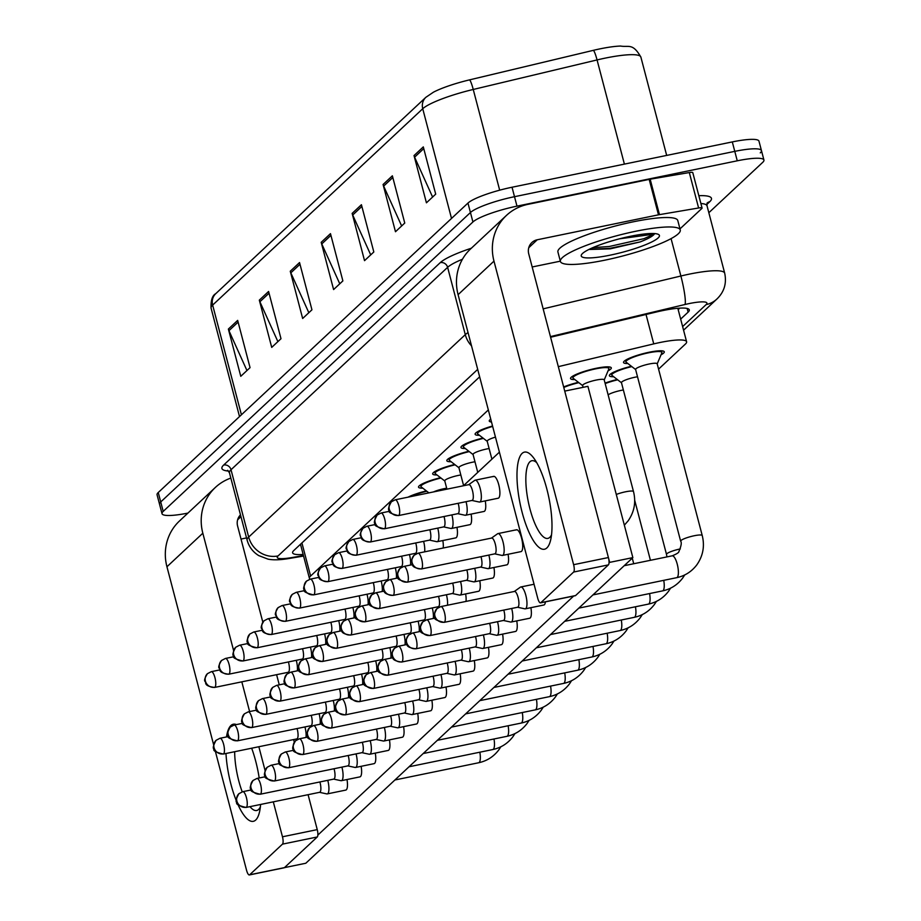 <?xml version="1.0" encoding="UTF-8"?>
<svg xmlns="http://www.w3.org/2000/svg" width="921" height="921" viewBox="0 0 921 921"><rect width="100%" height="100%" fill="white"/><g stroke="black" fill="none" stroke-linecap="round" stroke-linejoin="round"><path stroke-width="1.38" d="M422.854 488.176A21.068 3.58 -14.7 0 1 418.537 487.151A21.068 3.58 -14.7 0 1 440.549 477.7M408.038 497.167A21.068 3.58 -14.7 0 1 426.4 490.916M437.003 474.96A21.068 3.58 -14.7 0 1 432.686 473.935A21.068 3.58 -14.7 0 1 454.698 464.483M451.152 461.732A21.068 3.58 -14.7 0 1 446.835 460.719A21.068 3.58 -14.7 0 1 468.835 451.267M465.301 448.515A21.068 3.58 -14.7 0 1 460.972 447.491A21.068 3.58 -14.7 0 1 482.984 438.039M479.438 435.299A21.068 3.58 -14.7 0 1 475.121 434.275A21.068 3.58 -14.7 0 1 492.551 426.009M491.503 422.014A21.068 3.58 -14.7 0 1 489.27 421.058A21.068 3.58 -14.7 0 1 490.743 419.124M563.64 386.935A21.068 3.58 -14.7 0 1 578.4 382.319M574.865 379.579A21.068 3.58 -14.7 0 1 570.548 378.554A21.068 3.58 -14.7 0 1 596.175 368.296A21.068 3.58 -14.7 0 1 611.302 367.859A21.068 3.58 -14.7 0 1 608.033 370.875M605.051 383.113A21.068 3.58 -14.7 0 1 617.243 379.487M613.697 376.735A21.068 3.58 -14.7 0 1 609.38 375.722A21.068 3.58 -14.7 0 1 631.392 366.27M627.846 363.519A21.068 3.58 -14.7 0 1 623.529 362.494A21.068 3.58 -14.7 0 1 649.167 352.236A21.068 3.58 -14.7 0 1 664.283 351.81A21.068 3.58 -14.7 0 1 661.013 354.815M488.337 409.937L310.596 576.039A37.174 6.332 165.3 0 0 309.41 578.319A37.174 6.332 165.3 0 0 310.124 579.171M658.573 369.125L685.42 344.04A37.174 6.332 165.3 0 0 686.606 341.76A37.174 6.332 165.3 0 0 653.749 343.89L558.322 366.65M187.93 513.089A37.174 6.332 -14.7 0 1 162.027 513.688L159.54 504.236A37.174 6.332 -14.7 0 1 160.726 501.957L470.447 212.521A37.174 6.332 -14.7 0 1 514.505 196.691L734.774 151.366A37.174 6.332 -14.7 0 1 761.46 150.607L758.973 141.155A37.174 6.332 -14.7 0 0 732.299 141.915L512.03 187.239A37.174 6.332 -14.7 0 0 467.96 203.069L158.251 492.516A37.174 6.332 -14.7 0 0 157.065 494.784L159.54 504.236A37.174 6.332 -14.7 0 1 160.726 501.957L470.447 212.521A37.174 6.332 -14.7 0 1 514.505 196.691L734.774 151.366A37.174 6.332 -14.7 0 1 761.46 150.607A37.174 6.332 -14.7 0 1 760.274 152.874M425.87 97.304L433.423 92.204A40.651 6.919 -14.7 0 1 469.526 79.874L593.343 50.344A40.651 6.919 -14.7 0 1 620.593 46.05C628.778 47.489 632.669 42.769 640.878 57.09A49.573 8.439 165.3 0 0 597.061 59.934L473.244 89.464A49.573 8.439 165.3 0 0 422.739 108.736L212.647 305.081A12.387 11.651 -133.1 0 1 215.779 293.638L425.87 97.304A12.387 11.651 46.9 0 0 422.739 108.736L451.52 218.438M392.369 175.807L404.756 223.055L395.477 231.735L383.078 184.488L392.369 175.807M423.303 146.9L435.702 194.147L426.423 202.816L414.024 155.568L423.303 146.9M299.544 262.554L311.943 309.801L302.652 318.482L290.265 271.235L299.544 262.554M268.598 291.473L280.997 338.721L271.718 347.39L259.319 300.142L268.598 291.473M237.664 320.393L250.052 367.64L240.772 376.309L228.373 329.062L237.664 320.393M361.423 204.727L373.822 251.974L364.532 260.655L352.144 213.396L361.423 204.727M330.478 233.646L342.877 280.893L333.598 289.562L321.199 242.315L330.478 233.646M339.768 283.795L321.774 243.927A9.912 9.314 -133.1 0 1 321.199 242.315M370.714 254.875L352.708 215.019A9.912 9.314 -133.1 0 1 352.144 213.396M246.955 370.541L228.949 330.674A9.912 9.314 -133.1 0 1 228.373 329.062M277.889 341.622L259.895 301.754A9.912 9.314 -133.1 0 1 259.319 300.142M308.834 312.714L290.829 272.846A9.912 9.314 -133.1 0 1 290.265 271.235M432.594 197.048L414.6 157.18A9.912 9.314 -133.1 0 1 414.024 155.568M401.648 225.967L383.654 186.1A9.912 9.314 -133.1 0 1 383.078 184.488M162.027 513.688A37.174 6.332 -14.7 0 1 163.201 511.408L472.922 221.973A37.174 6.332 -14.7 0 1 516.98 206.143L737.261 160.807A37.174 6.332 -14.7 0 1 763.935 160.047A37.174 6.332 -14.7 0 1 762.749 162.326L708.836 212.716M680.654 319.103L688.114 312.138A37.174 6.332 165.3 0 0 689.299 309.859A37.174 6.332 165.3 0 0 656.431 311.989L550.608 337.236M479.645 376.839L293.799 550.528A37.174 6.332 165.3 0 0 292.613 552.807A37.174 6.332 165.3 0 0 303.159 554.465M679.802 308.132L678.178 309.652M300.683 545.013A37.174 6.332 -14.7 0 1 299.624 545.082M319.518 792.336L326.805 793.902A11.156 3.304 -101.6 0 0 327.243 793.902A11.156 3.304 -101.6 0 0 327.784 793.614A11.156 3.304 -101.6 0 0 327.784 780.386A11.156 3.304 -101.6 0 0 327.772 780.329M319.345 792.302A8.059 2.383 -101.6 0 0 319.668 792.302A8.059 2.383 -101.6 0 0 320.059 792.095A8.059 2.383 -101.6 0 0 320.048 782.539A8.059 2.383 -101.6 0 0 319.886 781.952M304.966 726.98A11.156 3.304 -101.6 0 0 304.955 726.934A11.156 3.304 -101.6 0 1 306.002 737.433M296.539 738.907A8.059 2.383 -101.6 0 0 296.85 738.907A8.059 2.383 -101.6 0 0 297.241 738.7A8.059 2.383 -101.6 0 0 297.241 729.144A8.059 2.383 -101.6 0 0 297.08 728.557M297.333 670.822A11.156 3.304 -101.6 0 0 296.297 660.369A11.156 3.304 -101.6 0 0 296.286 660.322M287.87 672.284A8.059 2.383 -101.6 0 0 288.181 672.295A8.059 2.383 -101.6 0 0 288.572 672.077A8.059 2.383 -101.6 0 0 288.572 662.521A8.059 2.383 -101.6 0 0 288.411 661.934M341.933 767.158A11.156 3.304 -101.6 0 0 341.91 767.112A11.156 3.304 -101.6 0 1 341.933 780.398A11.156 3.304 -101.6 0 1 341.392 780.686A11.156 3.304 -101.6 0 1 340.954 780.686L333.655 779.12M333.494 779.085A8.059 2.383 -101.6 0 0 333.816 779.085A8.059 2.383 -101.6 0 0 334.196 778.867A8.059 2.383 -101.6 0 0 334.196 769.311A8.059 2.383 -101.6 0 0 334.035 768.724M347.804 765.892L355.103 767.458A11.156 3.304 -101.6 0 0 355.541 767.469A11.156 3.304 -101.6 0 0 356.082 767.17A11.156 3.304 -101.6 0 0 356.07 753.942A11.156 3.304 -101.6 0 0 356.059 753.885M347.643 765.858A8.059 2.383 -101.6 0 0 347.954 765.869A8.059 2.383 -101.6 0 0 348.345 765.65A8.059 2.383 -101.6 0 0 348.345 756.095A8.059 2.383 -101.6 0 0 348.184 755.508M361.953 752.676L369.252 754.241A11.156 3.304 -101.6 0 0 369.689 754.253A11.156 3.304 -101.6 0 0 370.219 753.954A11.156 3.304 -101.6 0 0 370.219 740.726A11.156 3.304 -101.6 0 0 370.207 740.668M361.792 752.641A8.059 2.383 -101.6 0 0 362.103 752.641A8.059 2.383 -101.6 0 0 362.494 752.434A8.059 2.383 -101.6 0 0 362.494 742.879A8.059 2.383 -101.6 0 0 362.333 742.291M384.368 727.498A11.156 3.304 -101.6 0 0 384.356 727.452A11.156 3.304 -101.6 0 1 384.368 740.737A11.156 3.304 -101.6 0 1 383.827 741.025A11.156 3.304 -101.6 0 1 383.389 741.025L376.102 739.459M375.929 739.425A8.059 2.383 -101.6 0 0 376.252 739.425A8.059 2.383 -101.6 0 0 376.643 739.218A8.059 2.383 -101.6 0 0 376.631 729.651A8.059 2.383 -101.6 0 0 376.47 729.064M320.14 724.217A11.156 3.304 -101.6 0 0 319.115 713.763A11.156 3.304 -101.6 0 0 319.103 713.717M310.676 725.69A8.059 2.383 -101.6 0 0 310.999 725.69A8.059 2.383 -101.6 0 0 311.39 725.472A8.059 2.383 -101.6 0 0 311.379 715.916A8.059 2.383 -101.6 0 0 311.217 715.329M334.288 710.989A11.156 3.304 -101.6 0 0 333.264 700.547A11.156 3.304 -101.6 0 0 333.241 700.49M324.825 712.463A8.059 2.383 -101.6 0 0 325.148 712.474A8.059 2.383 -101.6 0 0 325.527 712.255A8.059 2.383 -101.6 0 0 325.527 702.7A8.059 2.383 -101.6 0 0 325.366 702.113M348.437 697.773A11.156 3.304 -101.6 0 0 347.401 687.331A11.156 3.304 -101.6 0 0 347.39 687.273M338.974 699.246A8.059 2.383 -101.6 0 0 339.285 699.246A8.059 2.383 -101.6 0 0 339.676 699.039A8.059 2.383 -101.6 0 0 339.676 689.484A8.059 2.383 -101.6 0 0 339.515 688.896M311.471 657.594A11.156 3.304 -101.6 0 0 310.446 647.152A11.156 3.304 -101.6 0 0 310.435 647.095M302.007 659.068A8.059 2.383 -101.6 0 0 302.33 659.079A8.059 2.383 -101.6 0 0 302.721 658.86A8.059 2.383 -101.6 0 0 302.71 649.305A8.059 2.383 -101.6 0 0 302.549 648.718M325.62 644.378A11.156 3.304 -101.6 0 0 324.595 633.924A11.156 3.304 -101.6 0 0 324.572 633.878M316.156 645.851A8.059 2.383 -101.6 0 0 316.479 645.851A8.059 2.383 -101.6 0 0 316.859 645.644A8.059 2.383 -101.6 0 0 316.859 636.089A8.059 2.383 -101.6 0 0 316.697 635.502M339.768 631.161A11.156 3.304 -101.6 0 0 338.732 620.708A11.156 3.304 -101.6 0 0 338.721 620.662M330.305 632.635A8.059 2.383 -101.6 0 0 330.616 632.635A8.059 2.383 -101.6 0 0 331.007 632.416A8.059 2.383 -101.6 0 0 331.007 622.861A8.059 2.383 -101.6 0 0 330.846 622.274M353.917 617.933A11.156 3.304 -101.6 0 0 352.881 607.492A11.156 3.304 -101.6 0 0 352.87 607.434M344.454 619.407A8.059 2.383 -101.6 0 0 344.765 619.419A8.059 2.383 -101.6 0 0 345.156 619.2A8.059 2.383 -101.6 0 0 345.156 609.644A8.059 2.383 -101.6 0 0 344.995 609.057M635.801 231.252A61.96 10.545 -14.7 0 1 680.262 229.985A61.96 10.545 -14.7 0 1 604.855 260.171A61.96 10.545 -14.7 0 1 560.394 261.437A61.96 10.545 -14.7 0 1 635.801 231.252M560.394 261.437L557.919 251.986A61.96 10.545 -14.7 0 1 633.326 221.8A61.96 10.545 -14.7 0 1 677.787 220.533L680.262 229.985M610.243 255.14A40.409 6.873 -14.7 0 1 581.531 254.657A40.409 6.873 -14.7 0 1 630.425 236.283A40.409 6.873 -14.7 0 1 658.527 234.464A40.409 6.873 -14.7 0 1 610.243 255.14M589.578 249.476L610.243 248.843L640.199 241.912C648.004 238.861 652.724 236.248 654.324 234.095L619.488 238.827M592.848 247.645L609.184 246.517L643.998 238.666L654.324 234.095M589.382 249.234L609.679 248.394L640.199 241.912M260.608 804.459A49.573 14.69 78.4 0 1 259.48 812.115A49.573 14.69 78.4 0 1 255.727 820.012A49.573 14.69 78.4 0 1 237.687 803.975M236.582 801.385A49.573 14.69 78.4 0 1 225.979 753.493M226.497 736.938A49.573 14.69 78.4 0 1 230.929 725.518A49.573 14.69 78.4 0 1 236.398 724.585M234.671 751.709A39.661 11.754 -101.6 0 0 242.211 791.818M249.982 806.646A39.661 11.754 -101.6 0 0 256.671 810.503A39.661 11.754 -101.6 0 0 258.594 809.455A39.661 11.754 -101.6 0 0 260.378 806.831M230.837 478.08A49.573 46.591 46.9 0 0 215.353 487.451L179.468 520.998A49.573 46.591 46.9 0 0 166.943 566.76L213.66 744.859M215.353 487.451A49.573 46.591 46.9 0 0 202.827 533.213L233.6 650.525M251.663 748.209A49.573 14.69 78.4 0 1 259.192 777.992M215.33 751.214L246.575 870.322A6.194 1.83 -101.6 0 0 249.372 874.95A6.194 1.83 -101.6 0 0 249.672 874.789L284.451 867.628A6.194 1.83 78.4 0 1 284.152 867.789A6.194 1.83 78.4 0 1 283.818 867.766M282.471 844.143A6.194 1.83 -101.6 0 0 282.471 836.786L317.25 829.625A6.194 1.83 78.4 0 1 317.25 836.982L282.471 844.143L249.672 874.789M241.82 681.839L249.614 711.565M258.847 746.735L265.087 770.532M273.307 801.846L282.471 836.786M317.25 836.982L284.451 867.628M317.25 829.625L308.086 794.685M294.317 742.199L293.626 739.575M279.27 684.844L276.599 674.679M262.83 622.193L237.606 526.052A12.387 11.651 -133.1 0 1 240.485 514.862M241.026 539.061L246.54 537.922M546.878 547.914A49.573 14.69 78.4 0 1 522.103 512.237A49.573 14.69 78.4 0 1 522.08 453.42A49.573 14.69 78.4 0 1 533.789 458.128A49.573 14.69 78.4 0 1 550.643 540.028A49.573 14.69 78.4 0 1 546.878 547.914M536.701 462.63A39.661 11.754 -101.6 0 0 531.843 460.73A39.661 11.754 -101.6 0 0 529.92 461.766A39.661 11.754 -101.6 0 0 529.091 505.399A39.661 11.754 -101.6 0 0 547.822 538.405A39.661 11.754 -101.6 0 0 549.756 537.369A39.661 11.754 -101.6 0 0 551.541 534.744M659.459 214.639A6.194 1.059 165.3 0 0 658.48 214.823L649.178 179.388A6.194 1.059 -14.7 0 1 650.168 179.204L659.459 214.639L698.613 207.985A6.194 1.059 165.3 0 1 702.078 208.054A6.194 1.059 165.3 0 1 701.871 208.434L679.974 228.892M649.178 179.388L527.963 204.335A49.573 46.591 46.9 0 0 506.504 215.364A49.573 46.591 46.9 0 0 493.978 261.127L573.622 564.688L608.401 557.539L528.758 253.966A12.387 11.651 -133.1 0 1 531.889 242.522A12.387 11.651 -133.1 0 1 537.254 239.771L658.48 214.823M650.168 179.204L689.311 172.549A6.194 1.059 -14.7 0 1 692.776 172.607L702.078 208.054M506.504 215.364L470.619 248.9A49.573 46.591 46.9 0 0 458.094 294.662L537.726 598.236A6.194 1.83 -101.6 0 0 540.523 602.864A6.194 1.83 -101.6 0 0 540.823 602.691L575.602 595.542A6.194 1.83 78.4 0 1 575.303 595.703A6.194 1.83 78.4 0 1 574.969 595.668M608.401 557.539A6.194 1.83 78.4 0 1 608.401 564.884L573.622 572.045L540.823 602.691M573.622 572.045A6.194 1.83 -101.6 0 0 573.622 564.688M608.401 564.884L575.602 595.542M532.177 266.975L560.325 261.173M493.172 476.664A11.156 3.304 78.4 0 1 493.714 476.376A11.156 3.304 78.4 0 1 498.986 485.655A11.156 3.304 78.4 0 1 498.756 497.927A11.156 3.304 78.4 0 1 498.215 498.215L479.657 502.037A11.156 3.304 -101.6 0 0 480.198 488.51A11.156 3.304 -101.6 0 0 475.167 480.186A11.156 3.304 -101.6 0 0 474.764 480.371L468.685 484.688M485.252 500.886A11.156 3.304 78.4 0 1 484.607 511.143A11.156 3.304 78.4 0 1 484.066 511.443L465.519 515.253A11.156 3.304 -101.6 0 0 466.049 501.726A11.156 3.304 -101.6 0 0 466.038 501.68M471.103 514.102A11.156 3.304 78.4 0 1 470.458 524.371A11.156 3.304 78.4 0 1 469.917 524.659L451.371 528.481A11.156 3.304 -101.6 0 0 451.9 514.954A11.156 3.304 -101.6 0 0 451.889 514.897M456.954 527.33A11.156 3.304 78.4 0 1 456.309 537.588A11.156 3.304 78.4 0 1 455.768 537.876L437.222 541.698A11.156 3.304 -101.6 0 0 437.763 528.17A11.156 3.304 -101.6 0 0 437.74 528.113M515.99 530.059A11.156 3.304 78.4 0 1 516.531 529.771A11.156 3.304 78.4 0 1 521.804 539.05A11.156 3.304 78.4 0 1 521.562 551.322A11.156 3.304 78.4 0 1 521.021 551.61L502.475 555.432A11.156 3.304 -101.6 0 0 503.016 541.905A11.156 3.304 -101.6 0 0 497.985 533.581A11.156 3.304 -101.6 0 0 497.582 533.766L491.492 538.083M508.07 554.281A11.156 3.304 78.4 0 1 507.425 564.538A11.156 3.304 78.4 0 1 506.884 564.838L488.326 568.648A11.156 3.304 -101.6 0 0 488.867 555.121A11.156 3.304 -101.6 0 0 488.855 555.075M493.921 567.497A11.156 3.304 78.4 0 1 493.276 577.766A11.156 3.304 78.4 0 1 492.735 578.054L474.188 581.876A11.156 3.304 -101.6 0 0 474.718 568.349A11.156 3.304 -101.6 0 0 474.706 568.292M479.772 580.725A11.156 3.304 78.4 0 1 479.127 590.983A11.156 3.304 78.4 0 1 478.586 591.27L460.04 595.093A11.156 3.304 -101.6 0 0 460.569 581.565A11.156 3.304 -101.6 0 0 460.558 581.508M545.416 601.85A11.156 3.304 78.4 0 1 544.38 604.717A11.156 3.304 78.4 0 1 543.839 605.005L525.292 608.827A11.156 3.304 -101.6 0 0 525.833 608.539A11.156 3.304 -101.6 0 0 525.822 595.3A11.156 3.304 -101.6 0 0 520.791 586.976A11.156 3.304 -101.6 0 0 520.4 587.161A11.156 3.304 -101.6 0 0 520.25 587.276M530.876 607.676A11.156 3.304 78.4 0 1 530.231 617.933A11.156 3.304 78.4 0 1 529.69 618.233L511.143 622.043A11.156 3.304 -101.6 0 0 511.685 621.756A11.156 3.304 -101.6 0 0 511.685 608.516A11.156 3.304 -101.6 0 0 511.673 608.47M516.739 620.892A11.156 3.304 78.4 0 1 516.094 631.161A11.156 3.304 78.4 0 1 515.553 631.449L496.995 635.271A11.156 3.304 -101.6 0 0 497.536 634.972A11.156 3.304 -101.6 0 0 497.536 621.744A11.156 3.304 -101.6 0 0 497.524 621.687M502.59 634.12A11.156 3.304 78.4 0 1 501.945 644.378A11.156 3.304 78.4 0 1 501.404 644.665L482.857 648.488A11.156 3.304 -101.6 0 0 483.398 648.2A11.156 3.304 -101.6 0 0 483.387 634.96A11.156 3.304 -101.6 0 0 483.375 634.903M488.441 647.336A11.156 3.304 78.4 0 1 487.796 657.594A11.156 3.304 78.4 0 1 487.255 657.893L468.708 661.704A11.156 3.304 -101.6 0 0 469.25 661.416A11.156 3.304 -101.6 0 0 469.238 648.177A11.156 3.304 -101.6 0 0 469.226 648.131M474.292 660.553A11.156 3.304 78.4 0 1 473.647 670.822A11.156 3.304 78.4 0 1 473.106 671.11L454.56 674.932A11.156 3.304 -101.6 0 0 455.101 674.633A11.156 3.304 -101.6 0 0 455.101 661.405A11.156 3.304 -101.6 0 0 455.078 661.347M460.155 673.781A11.156 3.304 78.4 0 1 459.51 684.038A11.156 3.304 78.4 0 1 458.969 684.326L440.411 688.148A11.156 3.304 -101.6 0 0 440.952 687.849A11.156 3.304 -101.6 0 0 440.952 674.621A11.156 3.304 -101.6 0 0 440.94 674.563M446.006 686.997A11.156 3.304 78.4 0 1 445.361 697.255A11.156 3.304 78.4 0 1 444.82 697.554L426.273 701.365A11.156 3.304 -101.6 0 0 426.814 701.077A11.156 3.304 -101.6 0 0 426.803 687.837A11.156 3.304 -101.6 0 0 426.791 687.791M431.857 700.213A11.156 3.304 78.4 0 1 431.212 710.482A11.156 3.304 78.4 0 1 430.671 710.77L412.124 714.592A11.156 3.304 -101.6 0 0 412.666 714.293A11.156 3.304 -101.6 0 0 412.654 701.065A11.156 3.304 -101.6 0 0 412.643 701.008M417.708 713.441A11.156 3.304 78.4 0 1 417.063 723.699A11.156 3.304 78.4 0 1 416.522 723.987L397.976 727.809A11.156 3.304 -101.6 0 0 398.517 727.509A11.156 3.304 -101.6 0 0 398.517 714.282A11.156 3.304 -101.6 0 0 398.494 714.224M403.571 726.657A11.156 3.304 78.4 0 1 402.914 736.915A11.156 3.304 78.4 0 1 402.373 737.214L383.827 741.025M389.422 739.874A11.156 3.304 78.4 0 1 388.777 750.131A11.156 3.304 78.4 0 1 388.236 750.431L369.689 754.253M375.273 753.102A11.156 3.304 78.4 0 1 374.628 763.359A11.156 3.304 78.4 0 1 374.087 763.647L355.541 767.469M361.124 766.318A11.156 3.304 78.4 0 1 360.479 776.576A11.156 3.304 78.4 0 1 359.938 776.875L341.392 780.686M346.987 779.534A11.156 3.304 78.4 0 1 346.331 789.792A11.156 3.304 78.4 0 1 345.789 790.091L327.243 793.902M632.854 557.608L609.667 562.374L564.734 391.103L587.92 386.336L632.854 557.608L305.818 863.242L284.439 867.64M609.667 562.374L609.011 562.996M573.656 596.037L317.86 835.094M463.447 485.758L499.412 452.153M465.623 593.941A11.156 3.304 78.4 0 1 466.003 601.413M442.817 540.546A11.156 3.304 78.4 0 1 443.197 548.018M362.586 684.556A11.156 3.304 -101.6 0 0 361.55 674.103A11.156 3.304 -101.6 0 0 361.539 674.057M353.123 686.03A8.059 2.383 -101.6 0 0 353.434 686.03A8.059 2.383 -101.6 0 0 353.825 685.823A8.059 2.383 -101.6 0 0 353.825 676.256A8.059 2.383 -101.6 0 0 353.664 675.669M390.078 726.197A8.059 2.383 -101.6 0 0 390.4 726.208A8.059 2.383 -101.6 0 0 390.792 725.99A8.059 2.383 -101.6 0 0 390.78 716.434A8.059 2.383 -101.6 0 0 390.619 715.847M390.239 726.232L397.538 727.797A11.156 3.304 -101.6 0 0 397.976 727.809M404.227 712.981A8.059 2.383 -101.6 0 0 404.538 712.981A8.059 2.383 -101.6 0 0 404.929 712.773A8.059 2.383 -101.6 0 0 404.929 703.218A8.059 2.383 -101.6 0 0 404.768 702.631M404.388 713.015L411.687 714.581A11.156 3.304 -101.6 0 0 412.124 714.592M418.376 699.764A8.059 2.383 -101.6 0 0 418.687 699.764A8.059 2.383 -101.6 0 0 419.078 699.557A8.059 2.383 -101.6 0 0 419.078 689.99A8.059 2.383 -101.6 0 0 418.917 689.415M418.537 699.799L425.836 701.365A11.156 3.304 -101.6 0 0 426.273 701.365M432.513 686.536A8.059 2.383 -101.6 0 0 432.835 686.548A8.059 2.383 -101.6 0 0 433.227 686.329A8.059 2.383 -101.6 0 0 433.227 676.774A8.059 2.383 -101.6 0 0 433.066 676.187M432.686 686.571L439.973 688.137A11.156 3.304 -101.6 0 0 440.411 688.148M376.724 671.328A11.156 3.304 -101.6 0 0 375.699 660.887A11.156 3.304 -101.6 0 0 375.687 660.829M367.26 672.802A8.059 2.383 -101.6 0 0 367.583 672.814A8.059 2.383 -101.6 0 0 367.974 672.595A8.059 2.383 -101.6 0 0 367.963 663.039A8.059 2.383 -101.6 0 0 367.801 662.452M390.872 658.112A11.156 3.304 -101.6 0 0 389.848 647.67A11.156 3.304 -101.6 0 0 389.825 647.613M381.409 659.586A8.059 2.383 -101.6 0 0 381.731 659.586A8.059 2.383 -101.6 0 0 382.123 659.378A8.059 2.383 -101.6 0 0 382.111 649.823A8.059 2.383 -101.6 0 0 381.95 649.236M405.021 644.896A11.156 3.304 -101.6 0 0 403.985 634.442A11.156 3.304 -101.6 0 0 403.974 634.396M395.558 646.369A8.059 2.383 -101.6 0 0 395.869 646.369A8.059 2.383 -101.6 0 0 396.26 646.162A8.059 2.383 -101.6 0 0 396.26 636.595A8.059 2.383 -101.6 0 0 396.099 636.008M419.17 631.668A11.156 3.304 -101.6 0 0 418.134 621.226A11.156 3.304 -101.6 0 0 418.122 621.168M409.707 633.141A8.059 2.383 -101.6 0 0 410.018 633.153A8.059 2.383 -101.6 0 0 410.409 632.934A8.059 2.383 -101.6 0 0 410.409 623.379A8.059 2.383 -101.6 0 0 410.248 622.792M368.055 604.717A11.156 3.304 -101.6 0 0 367.03 594.275A11.156 3.304 -101.6 0 0 367.019 594.218M358.591 606.191A8.059 2.383 -101.6 0 0 358.914 606.191A8.059 2.383 -101.6 0 0 359.305 605.983A8.059 2.383 -101.6 0 0 359.294 596.428A8.059 2.383 -101.6 0 0 359.132 595.841M410.524 496.649A18.593 3.166 -14.7 0 1 426.837 491.261M433.503 491.918A11.156 1.9 -14.7 0 1 444.175 488.66A11.156 1.9 -14.7 0 1 446.673 488.199M382.203 591.501A11.156 3.304 -101.6 0 0 381.179 581.047A11.156 3.304 -101.6 0 0 381.156 581.001M372.74 592.974A8.059 2.383 -101.6 0 0 373.063 592.974A8.059 2.383 -101.6 0 0 373.442 592.767A8.059 2.383 -101.6 0 0 373.442 583.2A8.059 2.383 -101.6 0 0 373.281 582.613M428.91 492.873L421.185 486.887A18.593 3.166 -14.7 0 1 420.932 486.53A18.593 3.166 -14.7 0 1 440.975 478.034M444.901 481.084A11.156 1.9 -14.7 0 1 444.751 480.866A11.156 1.9 -14.7 0 1 458.324 475.432A11.156 1.9 -14.7 0 1 460.822 474.983M396.352 578.273A11.156 3.304 -101.6 0 0 395.316 567.831A11.156 3.304 -101.6 0 0 395.305 567.773M386.889 579.746A8.059 2.383 -101.6 0 0 387.2 579.758A8.059 2.383 -101.6 0 0 387.591 579.539A8.059 2.383 -101.6 0 0 387.591 569.984A8.059 2.383 -101.6 0 0 387.43 569.397M444.785 480.992L435.334 473.659A18.593 3.166 -14.7 0 1 435.08 473.302A18.593 3.166 -14.7 0 1 455.124 464.817M446.662 673.32A8.059 2.383 -101.6 0 0 446.984 673.32A8.059 2.383 -101.6 0 0 447.376 673.113A8.059 2.383 -101.6 0 0 447.364 663.557A8.059 2.383 -101.6 0 0 447.203 662.97M446.823 673.355L454.122 674.92A11.156 3.304 -101.6 0 0 454.56 674.932M460.811 660.104A8.059 2.383 -101.6 0 0 461.122 660.104A8.059 2.383 -101.6 0 0 461.513 659.897A8.059 2.383 -101.6 0 0 461.513 650.33A8.059 2.383 -101.6 0 0 461.352 649.754M460.972 660.138L468.271 661.704A11.156 3.304 -101.6 0 0 468.708 661.704M474.96 646.876A8.059 2.383 -101.6 0 0 475.271 646.887A8.059 2.383 -101.6 0 0 475.662 646.669A8.059 2.383 -101.6 0 0 475.662 637.113A8.059 2.383 -101.6 0 0 475.501 636.526M475.121 646.91L482.42 648.488A11.156 3.304 -101.6 0 0 482.857 648.488M608.125 394.821A11.156 1.9 -14.7 0 1 620.869 390.446A11.156 1.9 -14.7 0 1 623.367 389.986M489.097 633.66A8.059 2.383 -101.6 0 0 489.419 633.66A8.059 2.383 -101.6 0 0 489.811 633.452A8.059 2.383 -101.6 0 0 489.811 623.897A8.059 2.383 -101.6 0 0 489.65 623.31M605.178 383.585A18.593 3.166 -14.7 0 1 617.669 379.82M489.27 633.694L496.557 635.26A11.156 3.304 -101.6 0 0 496.995 635.271M621.606 382.871A11.156 1.9 -14.7 0 1 621.445 382.652A11.156 1.9 -14.7 0 1 635.018 377.219A11.156 1.9 -14.7 0 1 637.516 376.77M503.246 620.443A8.059 2.383 -101.6 0 0 503.568 620.443A8.059 2.383 -101.6 0 0 503.96 620.236A8.059 2.383 -101.6 0 0 503.948 610.681A8.059 2.383 -101.6 0 0 503.787 610.093M621.479 382.768L612.028 375.446A18.593 3.166 -14.7 0 1 611.774 375.089A18.593 3.166 -14.7 0 1 631.818 366.604M503.407 620.478L510.706 622.043A11.156 3.304 -101.6 0 0 511.143 622.043M635.743 369.643A11.156 1.9 -14.7 0 1 635.594 369.436A11.156 1.9 -14.7 0 1 649.167 364.002A11.156 1.9 -14.7 0 1 657.168 363.772L702.228 535.515C704.853 546.095 703.057 555.87 696.852 564.815C691.659 571.63 684.948 575.913 676.693 577.674A11.156 3.304 -101.6 0 0 677.234 577.375A11.156 3.304 -101.6 0 0 677.407 577.191A11.156 3.304 -101.6 0 0 677.396 564.769A11.156 3.304 -101.6 0 0 672.203 555.824L624.196 565.701M635.628 369.551L626.176 362.229A18.593 3.166 -14.7 0 1 625.923 361.872A18.593 3.166 -14.7 0 1 648.545 352.812A18.593 3.166 -14.7 0 1 661.888 352.432A18.593 3.166 -14.7 0 1 661.831 352.87L657.203 363.887M517.395 607.215A8.059 2.383 -101.6 0 0 517.706 607.227A8.059 2.383 -101.6 0 0 518.097 607.008A8.059 2.383 -101.6 0 0 518.097 597.453A8.059 2.383 -101.6 0 0 514.459 591.443A8.059 2.383 -101.6 0 0 514.171 591.57M517.556 607.261L524.855 608.827A11.156 3.304 -101.6 0 0 525.292 608.827M433.307 618.452A11.156 3.304 -101.6 0 0 432.283 608.01A11.156 3.304 -101.6 0 0 432.271 607.952M423.844 619.925A8.059 2.383 -101.6 0 0 424.167 619.925A8.059 2.383 -101.6 0 0 424.558 619.718A8.059 2.383 -101.6 0 0 424.558 610.163A8.059 2.383 -101.6 0 0 424.397 609.575M447.456 605.235A11.156 3.304 -101.6 0 0 446.432 594.782A11.156 3.304 -101.6 0 0 446.409 594.736M437.993 606.709A8.059 2.383 -101.6 0 0 438.315 606.709A8.059 2.383 -101.6 0 0 438.707 606.502A8.059 2.383 -101.6 0 0 438.695 596.935A8.059 2.383 -101.6 0 0 438.534 596.359M452.142 593.481A8.059 2.383 -101.6 0 0 452.453 593.492A8.059 2.383 -101.6 0 0 452.844 593.274A8.059 2.383 -101.6 0 0 452.844 583.718A8.059 2.383 -101.6 0 0 452.683 583.131M452.303 593.515L459.602 595.081A11.156 3.304 -101.6 0 0 460.04 595.093M466.291 580.265A8.059 2.383 -101.6 0 0 466.602 580.265A8.059 2.383 -101.6 0 0 466.993 580.057A8.059 2.383 -101.6 0 0 466.993 570.502A8.059 2.383 -101.6 0 0 466.832 569.915M466.452 580.299L473.751 581.865A11.156 3.304 -101.6 0 0 474.188 581.876M480.428 567.048A8.059 2.383 -101.6 0 0 480.75 567.048A8.059 2.383 -101.6 0 0 481.142 566.841A8.059 2.383 -101.6 0 0 481.142 557.274A8.059 2.383 -101.6 0 0 480.981 556.698M480.601 567.083L487.888 568.648A11.156 3.304 -101.6 0 0 488.326 568.648M563.79 387.476A18.593 3.166 -14.7 0 1 578.837 382.664M582.763 385.703A11.156 1.9 -14.7 0 1 582.613 385.496A11.156 1.9 -14.7 0 1 596.186 380.062A11.156 1.9 -14.7 0 1 604.188 379.832L633.498 491.572C636.123 502.152 634.327 511.915 628.122 520.872L624.346 525.166M582.648 385.611L573.196 378.289A18.593 3.166 -14.7 0 1 572.943 377.932A18.593 3.166 -14.7 0 1 595.565 368.872A18.593 3.166 -14.7 0 1 608.896 368.492A18.593 3.166 -14.7 0 1 608.85 368.93L604.222 379.947M494.577 553.82A8.059 2.383 -101.6 0 0 494.899 553.832A8.059 2.383 -101.6 0 0 495.291 553.613A8.059 2.383 -101.6 0 0 495.279 544.058A8.059 2.383 -101.6 0 0 491.653 538.048A8.059 2.383 -101.6 0 0 491.365 538.175M494.738 553.855L502.037 555.432A11.156 3.304 -101.6 0 0 502.475 555.432M459.049 467.856A11.156 1.9 -14.7 0 1 458.9 467.649A11.156 1.9 -14.7 0 1 472.473 462.215A11.156 1.9 -14.7 0 1 474.971 461.766M410.501 565.057A11.156 3.304 -101.6 0 0 409.465 554.615A11.156 3.304 -101.6 0 0 409.454 554.557M401.038 566.53A8.059 2.383 -101.6 0 0 401.349 566.53A8.059 2.383 -101.6 0 0 401.74 566.323A8.059 2.383 -101.6 0 0 401.74 556.768A8.059 2.383 -101.6 0 0 401.579 556.18M458.934 467.764L449.483 460.442A18.593 3.166 -14.7 0 1 449.229 460.086A18.593 3.166 -14.7 0 1 469.273 451.601M473.198 454.64A11.156 1.9 -14.7 0 1 473.049 454.433A11.156 1.9 -14.7 0 1 486.622 448.999A11.156 1.9 -14.7 0 1 489.12 448.55M424.639 551.84A11.156 3.304 -101.6 0 0 423.614 541.387A11.156 3.304 -101.6 0 0 423.602 541.341M415.175 553.314A8.059 2.383 -101.6 0 0 415.498 553.314A8.059 2.383 -101.6 0 0 415.889 553.107A8.059 2.383 -101.6 0 0 415.889 543.54A8.059 2.383 -101.6 0 0 415.716 542.953M473.072 454.548L463.631 447.226A18.593 3.166 -14.7 0 1 463.378 446.869A18.593 3.166 -14.7 0 1 483.421 438.373M429.324 540.086A8.059 2.383 -101.6 0 0 429.647 540.097A8.059 2.383 -101.6 0 0 430.038 539.879A8.059 2.383 -101.6 0 0 430.026 530.323A8.059 2.383 -101.6 0 0 429.865 529.736M487.347 441.424A11.156 1.9 -14.7 0 1 487.186 441.205A11.156 1.9 -14.7 0 1 495.463 437.107M429.485 540.12L436.784 541.686A11.156 3.304 -101.6 0 0 437.222 541.698M487.221 441.332L477.78 433.998A18.593 3.166 -14.7 0 1 477.515 433.641A18.593 3.166 -14.7 0 1 492.654 426.423M443.473 526.87A8.059 2.383 -101.6 0 0 443.784 526.87A8.059 2.383 -101.6 0 0 444.175 526.662A8.059 2.383 -101.6 0 0 444.175 517.107A8.059 2.383 -101.6 0 0 444.014 516.52M443.634 526.904L450.933 528.47A11.156 3.304 -101.6 0 0 451.371 528.481M457.622 513.653A8.059 2.383 -101.6 0 0 457.933 513.653A8.059 2.383 -101.6 0 0 458.324 513.446A8.059 2.383 -101.6 0 0 458.324 503.879A8.059 2.383 -101.6 0 0 458.163 503.303M457.783 513.688L465.082 515.253A11.156 3.304 -101.6 0 0 465.519 515.253M471.759 500.425A8.059 2.383 -101.6 0 0 472.082 500.437A8.059 2.383 -101.6 0 0 472.473 500.218A8.059 2.383 -101.6 0 0 472.473 490.663A8.059 2.383 -101.6 0 0 468.835 484.653A8.059 2.383 -101.6 0 0 468.547 484.78M471.932 500.46L479.219 502.026A11.156 3.304 -101.6 0 0 479.657 502.037M301.915 542.941L310.596 576.039M646.024 314.475L653.749 343.89M469.526 79.874A12.387 1.589 76.6 0 1 473.244 89.464L499.677 190.186M241.417 414.784L212.647 305.081A49.573 8.439 165.3 0 0 211.07 308.121C210.759 300.327 212.337 295.503 215.779 293.638M593.343 50.344A12.387 1.589 76.6 0 1 597.061 59.934L624.392 164.111M732.299 141.915L737.261 160.807M158.251 492.516L163.201 511.408M467.96 203.069L472.922 221.973M512.03 187.239L516.98 206.143M330.938 235.362L321.774 243.927M299.993 264.281L290.829 272.846M269.059 293.2L259.895 301.754M238.113 322.108L228.949 330.674M361.872 206.454L352.708 215.019M392.818 177.534L383.654 186.1M423.752 148.615L414.6 157.18M682.622 326.564L706.131 304.598A24.786 4.214 165.3 0 0 689.127 303.585A24.786 4.214 165.3 0 0 685.005 304.494L550.436 336.602M543.16 308.857L680.884 276.012A49.573 8.439 -14.7 0 1 689.115 274.17A49.573 8.439 -14.7 0 1 724.689 273.157L707.029 205.832A49.573 8.439 165.3 0 0 700.881 203.506M671.075 238.62L680.884 276.012A24.786 3.189 76.6 0 1 685.005 304.494M698.832 195.689A55.767 9.498 -14.7 0 1 709.7 201.768L706.891 204.393M228.558 471.057A55.767 9.498 -14.7 0 1 223.676 465.036L440.273 262.623A55.767 9.498 -14.7 0 1 471.345 248.221M229.444 472.784L247.116 540.12A49.573 8.439 -14.7 0 1 248.682 537.081L231.021 469.745A49.573 8.439 165.3 0 0 229.444 472.784L227.648 470.297M477.688 369.379L278.073 555.927A24.786 23.29 -133.1 0 1 248.682 537.081L465.289 334.657L447.618 267.332L231.021 469.745A6.194 5.825 46.9 0 0 223.676 465.036M471.529 345.87A24.786 23.29 -133.1 0 1 465.289 334.657A49.573 8.439 -14.7 0 1 468.041 332.573M462.446 259.238A49.573 8.439 165.3 0 0 447.618 267.332A6.194 5.825 46.9 0 0 440.273 262.623M278.073 555.927A24.786 4.214 165.3 0 0 291.14 557.689L303.458 555.593M709.7 201.768A6.194 5.825 46.9 0 0 707.293 202.908M291.14 557.689A24.786 11.282 80.4 0 1 289.09 558.494L303.573 556.042M683.566 330.19L716.849 299.072A24.786 23.29 -133.1 0 1 706.131 304.598M687.147 308.454L688.114 312.138M246.437 807.245A8.059 7.575 46.9 0 1 236.893 801.109A8.059 7.575 -133.1 0 1 238.93 793.683C236.018 798.91 235.362 801.857 236.939 802.536C235.557 804.021 238.597 805.656 246.045 807.452A8.059 2.383 -101.6 0 0 246.437 807.245A8.059 2.383 -101.6 0 0 246.609 798.38A8.059 2.383 -101.6 0 0 242.799 791.669L251.352 789.919M500.828 746.793L498.802 749.901C493.621 756.705 486.898 760.988 478.655 762.749A11.156 3.304 -101.6 0 0 479.196 762.461A11.156 3.304 -101.6 0 0 479.357 762.277A11.156 3.304 -101.6 0 0 479.841 752.192M223.619 753.85A8.059 7.575 46.9 0 1 214.075 747.714A8.059 7.575 -133.1 0 1 216.113 740.288C213.212 745.503 212.544 748.462 214.121 749.141C212.739 750.627 215.779 752.261 223.239 754.057A8.059 2.383 -101.6 0 0 223.619 753.85A8.059 2.383 -101.6 0 0 223.791 744.985A8.059 2.383 -101.6 0 0 219.981 738.274L228.535 736.524M214.95 687.227A8.059 7.575 46.9 0 1 205.406 681.103A8.059 7.575 -133.1 0 1 207.444 673.665C204.727 678.052 203.967 680.677 205.141 681.552C206.626 682.219 202.839 685.869 214.558 687.446A8.059 2.383 -101.6 0 0 214.95 687.227A8.059 2.383 -101.6 0 0 215.123 678.363A8.059 2.383 -101.6 0 0 211.312 671.662L219.866 669.901M260.585 794.017A8.059 7.575 46.9 0 1 251.03 787.892A8.059 7.575 -133.1 0 1 253.068 780.455C250.167 785.682 249.51 788.641 251.088 789.309C249.706 790.805 252.745 792.44 260.194 794.236A8.059 2.383 -101.6 0 0 260.585 794.017A8.059 2.383 -101.6 0 0 260.758 785.164A8.059 2.383 -101.6 0 0 256.947 778.452L265.501 776.691M514.977 733.577L512.951 736.673C507.77 743.489 501.047 747.771 492.804 749.533A11.156 3.304 -101.6 0 0 493.334 749.234A11.156 3.304 -101.6 0 0 493.506 749.049A11.156 3.304 -101.6 0 0 493.99 738.976M274.734 780.801A8.059 7.575 46.9 0 1 265.179 774.676A8.059 7.575 -133.1 0 1 267.217 767.239C264.315 772.466 263.648 775.413 265.225 776.092C263.855 777.577 266.883 779.224 274.343 781.008A8.059 2.383 -101.6 0 0 274.734 780.801A8.059 2.383 -101.6 0 0 274.895 771.936A8.059 2.383 -101.6 0 0 271.096 765.236L279.639 763.474M529.126 720.349L527.1 723.457C521.908 730.272 515.196 734.555 506.941 736.316A11.156 3.304 -101.6 0 0 507.483 736.017A11.156 3.304 -101.6 0 0 507.655 735.833A11.156 3.304 -101.6 0 0 508.127 725.76M288.872 767.584A8.059 7.575 46.9 0 1 279.328 761.46A8.059 7.575 -133.1 0 1 281.366 754.023C278.464 759.249 277.797 762.197 279.374 762.876C277.992 764.361 281.032 765.996 288.492 767.792A8.059 2.383 -101.6 0 0 288.872 767.584A8.059 2.383 -101.6 0 0 289.044 758.72A8.059 2.383 -101.6 0 0 285.245 752.008L293.787 750.258M543.263 707.132L541.237 710.241C536.057 717.045 529.345 721.339 521.09 723.089A11.156 3.304 -101.6 0 0 521.631 722.801A11.156 3.304 -101.6 0 0 521.804 722.617A11.156 3.304 -101.6 0 0 522.276 712.543M303.021 754.357A8.059 7.575 46.9 0 1 293.477 748.232A8.059 7.575 -133.1 0 1 295.514 740.795C292.602 746.022 291.945 748.98 293.523 749.659C292.141 751.145 295.18 752.779 302.629 754.575A8.059 2.383 -101.6 0 0 303.021 754.357A8.059 2.383 -101.6 0 0 303.193 745.503A8.059 2.383 -101.6 0 0 299.383 738.792L307.936 737.03M557.412 693.916L555.386 697.013C550.205 703.828 543.482 708.111 535.239 709.872A11.156 3.304 -101.6 0 0 535.78 709.573A11.156 3.304 -101.6 0 0 535.941 709.389A11.156 3.304 -101.6 0 0 536.425 699.315M237.768 740.622A8.059 7.575 46.9 0 1 228.224 734.498A8.059 7.575 -133.1 0 1 230.25 727.06C227.349 732.287 226.693 735.246 228.27 735.914C226.888 737.41 229.928 739.045 237.376 740.841A8.059 2.383 -101.6 0 0 237.768 740.622A8.059 2.383 -101.6 0 0 237.94 731.758A8.059 2.383 -101.6 0 0 234.13 725.057L242.684 723.296M251.917 727.406A8.059 7.575 46.9 0 1 242.361 721.281A8.059 7.575 -133.1 0 1 244.399 713.844C241.498 719.071 240.841 722.018 242.419 722.697C241.037 724.182 244.077 725.829 251.525 727.613A8.059 2.383 -101.6 0 0 251.917 727.406A8.059 2.383 -101.6 0 0 252.089 718.541A8.059 2.383 -101.6 0 0 248.279 711.841L256.832 710.079M266.065 714.189A8.059 7.575 46.9 0 1 256.51 708.053A8.059 7.575 -133.1 0 1 258.548 700.628C255.647 705.854 254.979 708.802 256.556 709.481C255.175 710.966 258.214 712.601 265.674 714.397A8.059 2.383 -101.6 0 0 266.065 714.189A8.059 2.383 -101.6 0 0 266.227 705.325A8.059 2.383 -101.6 0 0 262.427 698.613L270.97 696.863M229.099 674.011A8.059 7.575 46.9 0 1 219.555 667.886A8.059 7.575 -133.1 0 1 221.581 660.449C218.876 664.835 218.104 667.46 219.279 668.335C220.764 668.991 216.988 672.652 228.707 674.218A8.059 2.383 -101.6 0 0 229.099 674.011A8.059 2.383 -101.6 0 0 229.271 665.146A8.059 2.383 -101.6 0 0 225.461 658.446L234.015 656.685M243.248 660.794A8.059 7.575 46.9 0 1 233.692 654.658A8.059 7.575 -133.1 0 1 235.73 647.233C232.829 652.459 232.173 655.407 233.75 656.086C232.368 657.571 235.408 659.206 242.856 661.002A8.059 2.383 -101.6 0 0 243.248 660.794A8.059 2.383 -101.6 0 0 243.42 651.93A8.059 2.383 -101.6 0 0 239.61 645.218L248.163 643.468M257.396 647.567A8.059 7.575 46.9 0 1 247.841 641.442A8.059 7.575 -133.1 0 1 249.879 634.005C246.978 639.232 246.31 642.19 247.887 642.858C246.506 644.355 249.545 645.989 257.005 647.785A8.059 2.383 -101.6 0 0 257.396 647.567A8.059 2.383 -101.6 0 0 257.558 638.702A8.059 2.383 -101.6 0 0 253.759 632.002L262.301 630.24M271.534 634.35A8.059 7.575 46.9 0 1 261.99 628.226A8.059 7.575 -133.1 0 1 264.028 620.789C261.311 625.175 260.551 627.8 261.725 628.675C263.21 629.331 259.434 632.992 271.154 634.557A8.059 2.383 -101.6 0 0 271.534 634.35A8.059 2.383 -101.6 0 0 271.707 625.486A8.059 2.383 -101.6 0 0 267.896 618.785L276.45 617.024M202.827 533.213L166.943 566.76M240.957 516.669L237.63 519.778M493.978 261.127L458.094 294.662M537.254 239.771L528.781 247.691M698.613 207.985L689.311 172.549M280.203 700.962A8.059 7.575 46.9 0 1 270.659 694.837A8.059 7.575 -133.1 0 1 272.697 687.4C269.795 692.627 269.128 695.585 270.705 696.253C269.323 697.75 272.363 699.384 279.823 701.18A8.059 2.383 -101.6 0 0 280.203 700.962A8.059 2.383 -101.6 0 0 280.375 692.108A8.059 2.383 -101.6 0 0 276.565 685.397L285.119 683.635M317.169 741.14A8.059 7.575 46.9 0 1 307.626 735.016A8.059 7.575 -133.1 0 1 309.652 727.578C306.751 732.805 306.094 735.752 307.672 736.432C306.29 737.917 309.329 739.563 316.778 741.359A8.059 2.383 -101.6 0 0 317.169 741.14A8.059 2.383 -101.6 0 0 317.342 732.276A8.059 2.383 -101.6 0 0 313.531 725.575L322.085 723.814M571.561 680.688L569.535 683.796C564.354 690.612 557.631 694.895 549.388 696.656A11.156 3.304 -101.6 0 0 549.929 696.357A11.156 3.304 -101.6 0 0 550.09 696.172A11.156 3.304 -101.6 0 0 550.574 686.099M331.318 727.924A8.059 7.575 46.9 0 1 321.763 721.799A8.059 7.575 -133.1 0 1 323.801 714.362C320.899 719.589 320.232 722.536 321.809 723.215C320.439 724.7 323.467 726.335 330.927 728.131A8.059 2.383 -101.6 0 0 331.318 727.924A8.059 2.383 -101.6 0 0 331.479 719.059A8.059 2.383 -101.6 0 0 327.68 712.359L336.223 710.598M585.71 667.472L583.684 670.58C578.492 677.384 571.78 681.678 563.525 683.428A11.156 3.304 -101.6 0 0 564.066 683.14A11.156 3.304 -101.6 0 0 564.239 682.956A11.156 3.304 -101.6 0 0 564.711 672.883M345.467 714.696A8.059 7.575 46.9 0 1 335.912 708.571A8.059 7.575 -133.1 0 1 337.949 701.134C335.048 706.361 334.381 709.32 335.958 709.999C334.576 711.484 337.616 713.119 345.076 714.915A8.059 2.383 -101.6 0 0 345.467 714.696A8.059 2.383 -101.6 0 0 345.628 705.843A8.059 2.383 -101.6 0 0 341.829 699.131L350.371 697.37M599.847 654.255L597.821 657.352C592.64 664.168 585.929 668.45 577.674 670.212A11.156 3.304 -101.6 0 0 578.215 669.912A11.156 3.304 -101.6 0 0 578.388 669.728A11.156 3.304 -101.6 0 0 578.86 659.655M359.604 701.48A8.059 7.575 46.9 0 1 350.061 695.355A8.059 7.575 -133.1 0 1 352.098 687.918C349.186 693.145 348.529 696.092 350.107 696.771C348.725 698.256 351.764 699.902 359.213 701.698A8.059 2.383 -101.6 0 0 359.604 701.48A8.059 2.383 -101.6 0 0 359.777 692.615A8.059 2.383 -101.6 0 0 355.966 685.915L364.52 684.153M613.996 641.028L611.97 644.136C606.789 650.951 600.066 655.234 591.823 656.995A11.156 3.304 -101.6 0 0 592.364 656.696A11.156 3.304 -101.6 0 0 592.537 656.512A11.156 3.304 -101.6 0 0 593.009 646.438M294.352 687.745A8.059 7.575 46.9 0 1 284.808 681.621A8.059 7.575 -133.1 0 1 286.845 674.184C283.933 679.41 283.277 682.357 284.854 683.037C283.472 684.522 286.512 686.168 293.96 687.952A8.059 2.383 -101.6 0 0 294.352 687.745A8.059 2.383 -101.6 0 0 294.524 678.881A8.059 2.383 -101.6 0 0 290.714 672.18L299.267 670.419M308.5 674.529A8.059 7.575 46.9 0 1 298.945 668.404A8.059 7.575 -133.1 0 1 300.983 660.967C298.082 666.194 297.425 669.141 299.003 669.82C297.621 671.305 300.66 672.94 308.109 674.736A8.059 2.383 -101.6 0 0 308.5 674.529A8.059 2.383 -101.6 0 0 308.673 665.664A8.059 2.383 -101.6 0 0 304.863 658.952L313.416 657.203M322.649 661.301A8.059 7.575 46.9 0 1 313.094 655.176A8.059 7.575 -133.1 0 1 315.132 647.739C312.231 652.966 311.563 655.925 313.14 656.604C311.77 658.089 314.798 659.724 322.258 661.52A8.059 2.383 -101.6 0 0 322.649 661.301A8.059 2.383 -101.6 0 0 322.81 652.448A8.059 2.383 -101.6 0 0 319.011 645.736L327.554 643.975M336.798 648.085A8.059 7.575 46.9 0 1 327.243 641.96A8.059 7.575 -133.1 0 1 329.281 634.523C326.379 639.75 325.712 642.697 327.289 643.376C325.907 644.861 328.947 646.507 336.407 648.303A8.059 2.383 -101.6 0 0 336.798 648.085A8.059 2.383 -101.6 0 0 336.959 639.22A8.059 2.383 -101.6 0 0 333.16 632.52L341.703 630.758M285.683 621.134A8.059 7.575 46.9 0 1 276.139 614.998A8.059 7.575 -133.1 0 1 278.177 607.572C275.46 611.947 274.688 614.583 275.863 615.447C277.359 616.114 273.572 619.764 285.291 621.341A8.059 2.383 -101.6 0 0 285.683 621.134A8.059 2.383 -101.6 0 0 285.855 612.269A8.059 2.383 -101.6 0 0 282.045 605.558L290.599 603.808M299.832 607.906A8.059 7.575 46.9 0 1 290.276 601.781A8.059 7.575 -133.1 0 1 292.314 594.344C289.608 598.731 288.837 601.355 290.011 602.23C291.497 602.898 287.72 606.548 299.44 608.125A8.059 2.383 -101.6 0 0 299.832 607.906A8.059 2.383 -101.6 0 0 300.004 599.053A8.059 2.383 -101.6 0 0 296.194 592.341L304.747 590.58M313.98 594.69A8.059 7.575 46.9 0 1 304.425 588.565A8.059 7.575 -133.1 0 1 306.463 581.128C303.562 586.355 302.894 589.302 304.471 589.981C303.101 591.466 306.129 593.112 313.589 594.897A8.059 2.383 -101.6 0 0 313.98 594.69A8.059 2.383 -101.6 0 0 314.142 585.825A8.059 2.383 -101.6 0 0 310.342 579.125L318.885 577.363M373.753 688.263A8.059 7.575 46.9 0 1 364.209 682.139A8.059 7.575 -133.1 0 1 366.236 674.702C363.335 679.928 362.678 682.875 364.255 683.555C362.874 685.04 365.913 686.686 373.362 688.471A8.059 2.383 -101.6 0 0 373.753 688.263A8.059 2.383 -101.6 0 0 373.926 679.399A8.059 2.383 -101.6 0 0 370.115 672.698L378.669 670.937M628.145 627.811L626.119 630.92C620.938 637.723 614.215 642.018 605.972 643.767A11.156 3.304 -101.6 0 0 606.513 643.48A11.156 3.304 -101.6 0 0 606.674 643.295A11.156 3.304 -101.6 0 0 607.158 633.222M387.902 675.047A8.059 7.575 46.9 0 1 378.347 668.911A8.059 7.575 -133.1 0 1 380.385 661.474C377.483 666.7 376.816 669.659 378.393 670.338C377.023 671.823 380.051 673.458 387.511 675.254A8.059 2.383 -101.6 0 0 387.902 675.047A8.059 2.383 -101.6 0 0 388.075 666.182A8.059 2.383 -101.6 0 0 384.264 659.471L392.807 657.709M642.294 614.595L640.268 617.692C635.076 624.507 628.364 628.79 620.109 630.551A11.156 3.304 -101.6 0 0 620.65 630.252A11.156 3.304 -101.6 0 0 620.823 630.068A11.156 3.304 -101.6 0 0 621.295 619.994M402.051 661.819A8.059 7.575 46.9 0 1 392.496 655.694A8.059 7.575 -133.1 0 1 394.533 648.257C391.816 652.644 391.057 655.268 392.231 656.143C393.716 656.8 389.94 660.461 401.66 662.038A8.059 2.383 -101.6 0 0 402.051 661.819A8.059 2.383 -101.6 0 0 402.212 652.954A8.059 2.383 -101.6 0 0 398.413 646.254L406.955 644.493M656.443 601.367L654.405 604.475C649.224 611.291 642.513 615.573 634.258 617.335A11.156 3.304 -101.6 0 0 634.799 617.035A11.156 3.304 -101.6 0 0 634.972 616.851A11.156 3.304 -101.6 0 0 635.444 606.778M416.188 648.603A8.059 7.575 46.9 0 1 406.645 642.478A8.059 7.575 -133.1 0 1 408.682 635.041C405.965 639.427 405.194 642.052 406.38 642.927C407.865 643.583 404.077 647.244 415.797 648.81A8.059 2.383 -101.6 0 0 416.188 648.603A8.059 2.383 -101.6 0 0 416.361 639.738A8.059 2.383 -101.6 0 0 412.55 633.038L421.104 631.276M670.58 588.151L668.554 591.259C663.373 598.063 656.65 602.357 648.407 604.107A11.156 3.304 -101.6 0 0 648.948 603.819A11.156 3.304 -101.6 0 0 649.121 603.635A11.156 3.304 -101.6 0 0 649.593 593.561M430.337 635.386A8.059 7.575 46.9 0 1 420.793 629.25A8.059 7.575 -133.1 0 1 422.82 621.813C419.918 627.04 419.262 629.999 420.839 630.678C419.458 632.163 422.497 633.798 429.946 635.594A8.059 2.383 -101.6 0 0 430.337 635.386A8.059 2.383 -101.6 0 0 430.51 626.522A8.059 2.383 -101.6 0 0 426.699 619.81L435.253 618.06M621.445 382.652L666.505 554.396A11.156 1.9 -14.7 0 1 666.7 553.878A11.156 1.9 -14.7 0 1 680.078 548.974A11.156 1.9 -14.7 0 1 680.331 548.916M684.729 574.934L682.703 578.031C677.522 584.847 670.799 589.129 662.556 590.891A11.156 3.304 -101.6 0 0 663.097 590.603A11.156 3.304 -101.6 0 0 663.258 590.419A11.156 3.304 -101.6 0 0 663.742 580.334M444.486 622.159A8.059 7.575 46.9 0 1 434.931 616.034A8.059 7.575 -133.1 0 1 436.968 608.597C434.067 613.823 433.4 616.782 434.988 617.45C433.607 618.947 436.635 620.581 444.095 622.377A8.059 2.383 -101.6 0 0 444.486 622.159A8.059 2.383 -101.6 0 0 444.659 613.294A8.059 2.383 -101.6 0 0 440.848 606.594L514.459 591.443M635.594 369.436L680.654 541.18A11.156 1.9 -14.7 0 1 680.849 540.662A11.156 1.9 -14.7 0 1 694.227 535.746A11.156 1.9 -14.7 0 1 702.228 535.515M350.936 634.868A8.059 7.575 46.9 0 1 341.392 628.744A8.059 7.575 -133.1 0 1 343.429 621.307C340.712 625.693 339.941 628.318 341.127 629.193C342.612 629.849 338.824 633.51 350.544 635.076A8.059 2.383 -101.6 0 0 350.936 634.868A8.059 2.383 -101.6 0 0 351.108 626.004A8.059 2.383 -101.6 0 0 347.298 619.303L355.851 617.542M365.084 621.64A8.059 7.575 46.9 0 1 355.541 615.516A8.059 7.575 -133.1 0 1 357.567 608.079C354.666 613.305 354.009 616.264 355.587 616.943C354.205 618.428 357.244 620.063 364.693 621.859A8.059 2.383 -101.6 0 0 365.084 621.64A8.059 2.383 -101.6 0 0 365.257 612.787A8.059 2.383 -101.6 0 0 361.446 606.076L370 604.314M379.233 608.424A8.059 7.575 46.9 0 1 369.678 602.299A8.059 7.575 -133.1 0 1 371.716 594.862C368.814 600.089 368.147 603.036 369.724 603.716C368.354 605.201 371.382 606.847 378.842 608.643A8.059 2.383 -101.6 0 0 379.233 608.424A8.059 2.383 -101.6 0 0 379.394 599.559A8.059 2.383 -101.6 0 0 375.595 592.859L384.138 591.098M393.382 595.208A8.059 7.575 46.9 0 1 383.827 589.083A8.059 7.575 -133.1 0 1 385.864 581.646C383.148 586.032 382.388 588.657 383.562 589.532C385.047 590.188 381.271 593.849 392.991 595.415A8.059 2.383 -101.6 0 0 393.382 595.208A8.059 2.383 -101.6 0 0 393.543 586.343A8.059 2.383 -101.6 0 0 389.744 579.643L398.286 577.881M407.519 581.991A8.059 7.575 46.9 0 1 397.976 575.855A8.059 7.575 -133.1 0 1 400.013 568.418C397.101 573.645 396.444 576.604 398.022 577.283C396.64 578.768 399.679 580.403 407.128 582.199A8.059 2.383 -101.6 0 0 407.519 581.991A8.059 2.383 -101.6 0 0 407.692 573.127A8.059 2.383 -101.6 0 0 403.882 566.415L412.435 564.654M421.668 568.764A8.059 7.575 46.9 0 1 412.124 562.639A8.059 7.575 -133.1 0 1 414.151 555.202C411.445 559.588 410.674 562.213 411.848 563.088C413.333 563.744 409.557 567.405 421.277 568.982A8.059 2.383 -101.6 0 0 421.668 568.764A8.059 2.383 -101.6 0 0 421.841 559.899A8.059 2.383 -101.6 0 0 418.03 553.199L491.653 538.048M616.287 494.462A11.156 1.9 -14.7 0 1 625.497 491.802A11.156 1.9 -14.7 0 1 633.498 491.572M328.129 581.473A8.059 7.575 46.9 0 1 318.574 575.349A8.059 7.575 -133.1 0 1 320.612 567.912C317.895 572.286 317.135 574.923 318.309 575.786C319.794 576.454 316.018 580.115 327.738 581.681A8.059 2.383 -101.6 0 0 328.129 581.473A8.059 2.383 -101.6 0 0 328.29 572.609A8.059 2.383 -101.6 0 0 324.491 565.897L333.034 564.147M342.267 568.245A8.059 7.575 46.9 0 1 332.723 562.121A8.059 7.575 -133.1 0 1 334.76 554.684C332.044 559.07 331.272 561.695 332.458 562.57C333.943 563.238 330.155 566.887 341.875 568.464A8.059 2.383 -101.6 0 0 342.267 568.245A8.059 2.383 -101.6 0 0 342.439 559.392A8.059 2.383 -101.6 0 0 338.629 552.681L347.182 550.919M356.415 555.029A8.059 7.575 46.9 0 1 346.872 548.904A8.059 7.575 -133.1 0 1 348.898 541.467C346.192 545.854 345.421 548.479 346.595 549.353C348.08 550.01 344.304 553.671 356.024 555.248A8.059 2.383 -101.6 0 0 356.415 555.029A8.059 2.383 -101.6 0 0 356.588 546.165A8.059 2.383 -101.6 0 0 352.778 539.464L361.331 537.703M370.564 541.813A8.059 7.575 46.9 0 1 361.009 535.688A8.059 7.575 -133.1 0 1 363.047 528.251C360.341 532.637 359.57 535.262 360.744 536.137C362.229 536.793 358.453 540.454 370.173 542.02A8.059 2.383 -101.6 0 0 370.564 541.813A8.059 2.383 -101.6 0 0 370.726 532.948A8.059 2.383 -101.6 0 0 366.926 526.248L375.469 524.486M384.713 528.585A8.059 7.575 46.9 0 1 375.158 522.46A8.059 7.575 -133.1 0 1 377.196 515.023C374.294 520.25 373.627 523.209 375.204 523.888C373.822 525.373 376.862 527.008 384.322 528.804A8.059 2.383 -101.6 0 0 384.713 528.585A8.059 2.383 -101.6 0 0 384.874 519.732A8.059 2.383 -101.6 0 0 381.075 513.02L389.618 511.259M398.851 515.369A8.059 7.575 46.9 0 1 389.307 509.244A8.059 7.575 -133.1 0 1 391.344 501.807C388.432 507.034 387.776 509.981 389.353 510.66C387.971 512.145 391.011 513.791 398.459 515.587A8.059 2.383 -101.6 0 0 398.851 515.369A8.059 2.383 -101.6 0 0 399.023 506.504A8.059 2.383 -101.6 0 0 395.213 499.804L468.835 484.653M678.006 308.972L678.835 308.19M300.488 544.276L309.41 578.319M677.821 308.27L686.606 341.76M640.878 57.09L666.677 155.419M211.07 308.121L239.518 416.557M763.935 160.047L761.46 150.607M707.017 203.15L707.029 205.832M247.116 540.12C248.969 546.775 252.838 551.932 258.697 555.582L268.011 559.139C273.341 560.21 280.364 559.991 289.09 558.494M716.849 299.072C724.217 291.992 726.83 283.357 724.689 273.157M478.655 762.749L394.902 779.983M246.045 807.452L319.668 792.302M242.799 791.669L238.93 793.683M296.7 738.941L297.99 739.218M223.239 754.057L296.85 738.907M219.981 738.274L216.113 740.288M288.031 672.33L289.321 672.606M214.558 687.446L288.181 672.295M211.312 671.662L207.444 673.665M492.804 749.533L409.051 766.767M260.194 794.236L333.816 779.085M256.947 778.452L253.068 780.455M506.941 736.316L423.2 753.539M274.343 781.008L347.954 765.869M271.096 765.236L267.217 767.239M521.09 723.089L437.337 740.323M288.492 767.792L362.103 752.641M285.245 752.008L281.366 754.023M535.239 709.872L451.486 727.106M302.629 754.575L376.252 739.425M299.383 738.792L295.514 740.795M310.849 725.725L312.138 726.001M237.376 740.841L310.999 725.69M234.13 725.057L230.25 727.06M324.986 712.497L326.276 712.773M251.525 727.613L325.148 712.474M248.279 711.841L244.399 713.844M339.135 699.281L340.425 699.557M265.674 714.397L339.285 699.246M262.427 698.613L258.548 700.628M302.18 659.102L303.458 659.378M228.707 674.218L302.33 659.079M225.461 658.446L221.581 660.449M316.317 645.886L317.607 646.162M242.856 661.002L316.479 645.851M239.61 645.218L235.73 647.233M330.466 632.669L331.756 632.946M257.005 647.785L330.616 632.635M253.759 632.002L249.879 634.005M344.615 619.442L345.905 619.718M271.154 634.557L344.765 619.419M267.896 618.785L264.028 620.789M249.372 874.95L284.152 867.789M540.523 602.864L575.303 595.703M353.284 686.064L354.573 686.341M279.823 701.18L353.434 686.03M276.565 685.397L272.697 687.4M549.388 696.656L465.635 713.89M316.778 741.359L390.4 726.208M313.531 725.575L309.652 727.578M563.525 683.428L479.783 700.662M330.927 728.131L404.538 712.981M327.68 712.359L323.801 714.362M577.674 670.212L493.921 687.446M345.076 714.915L418.687 699.764M341.829 699.131L337.949 701.134M591.823 656.995L508.07 674.23M359.213 701.698L432.835 686.548M355.966 685.915L352.098 687.918M367.433 672.837L368.722 673.113M293.96 687.952L367.583 672.814M290.714 672.18L286.845 674.184M381.57 659.62L382.86 659.897M308.109 674.736L381.731 659.586M304.863 658.952L300.983 660.967M395.719 646.404L397.009 646.68M322.258 661.52L395.869 646.369M319.011 645.736L315.132 647.739M409.868 633.176L411.157 633.452M336.407 648.303L410.018 633.153M333.16 632.52L329.281 634.523M358.764 606.225L360.053 606.502M285.291 621.341L358.914 606.191M282.045 605.558L278.177 607.572M372.901 593.009L374.191 593.285M420.932 486.53L420.506 484.895M299.44 608.125L373.063 592.974M296.194 592.341L292.314 594.344M444.751 480.866L446.927 489.166M387.05 579.781L388.34 580.057M435.08 473.302L434.654 471.667M313.589 594.897L387.2 579.758M310.342 579.125L306.463 581.128M605.972 643.767L522.219 661.002M373.362 688.471L446.984 673.32M370.115 672.698L366.236 674.702M620.109 630.551L536.367 647.785M387.511 675.254L461.122 660.104M384.264 659.471L380.385 661.474M632.267 558.161L633.729 563.744M634.258 617.335L550.516 634.569M401.66 662.038L475.271 646.887M398.413 646.254L394.533 648.257M634.684 500.23L650.433 560.302M648.407 604.107L564.654 621.341M415.797 648.81L489.419 633.66M412.55 633.038L408.682 635.041M666.505 554.396L666.919 556.906M611.774 375.089L611.348 373.454M662.556 590.891L578.802 608.125M429.946 635.594L503.568 620.443M426.699 619.81L422.82 621.813M680.654 541.18C681.839 542.515 681.252 545.992 678.881 551.598C678.892 552.588 676.659 553.993 672.203 555.824M661.888 352.432L661.451 350.809M534.065 584.248L520.791 586.976M514.309 591.478L520.4 587.161M625.923 361.872L625.497 360.238M676.693 577.674L592.951 594.908M444.095 622.377L517.706 607.227M440.848 606.594L436.968 608.597M424.017 619.96L425.306 620.236M350.544 635.076L424.167 619.925M347.298 619.303L343.429 621.307M438.154 606.743L439.444 607.02M364.693 621.859L438.315 606.709M361.446 606.076L357.567 608.079M378.842 608.643L452.453 593.492M375.595 592.859L371.716 594.862M392.991 595.415L466.602 580.265M389.744 579.643L385.864 581.646M407.128 582.199L480.75 567.048M403.882 566.415L400.013 568.418M516.531 529.771L497.985 533.581M608.896 368.492L608.47 366.857M582.613 385.496L583.097 387.327M572.943 377.932L572.517 376.298M421.277 568.982L494.899 553.832M418.03 553.199L414.151 555.202M458.9 467.649L463.608 485.609M401.199 566.565L402.489 566.841M449.229 460.086L448.803 458.451M327.738 581.681L401.349 566.53M324.491 565.897L320.612 567.912M473.049 454.433L477.757 472.392M415.348 553.348L416.637 553.625M463.378 446.869L462.941 445.234M341.875 568.464L415.498 553.314M338.629 552.681L334.76 554.684M487.186 441.205L491.906 459.176M477.515 433.641L477.09 432.018M356.024 555.248L429.647 540.097M352.778 539.464L348.898 541.467M370.173 542.02L443.784 526.87M366.926 526.248L363.047 528.251M384.322 528.804L457.933 513.653M381.075 513.02L377.196 515.023M493.714 476.376L475.167 480.186M398.459 515.587L472.082 500.437M395.213 499.804L391.344 501.807"/></g></svg>
